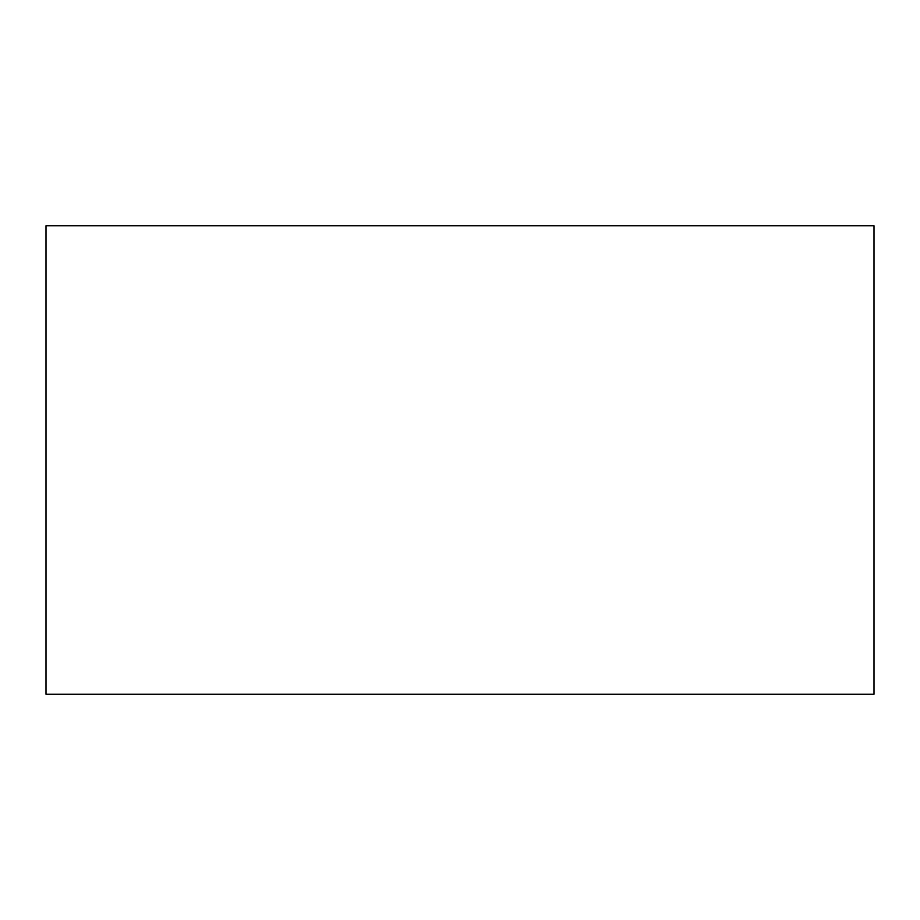 <?xml version="1.0" encoding="UTF-8"?>
<svg xmlns="http://www.w3.org/2000/svg" width="920" height="920" viewBox="0 0 920 920"><rect width="100%" height="100%" fill="white"/><g stroke="black" fill="none" stroke-linecap="round" stroke-linejoin="round"><path stroke-width="1.38" d="M874 694.232L46 694.232L874 694.232L874 225.768L46 225.768L874 225.768L874 694.232M46 225.768L46 694.232L46 225.768"/></g></svg>

